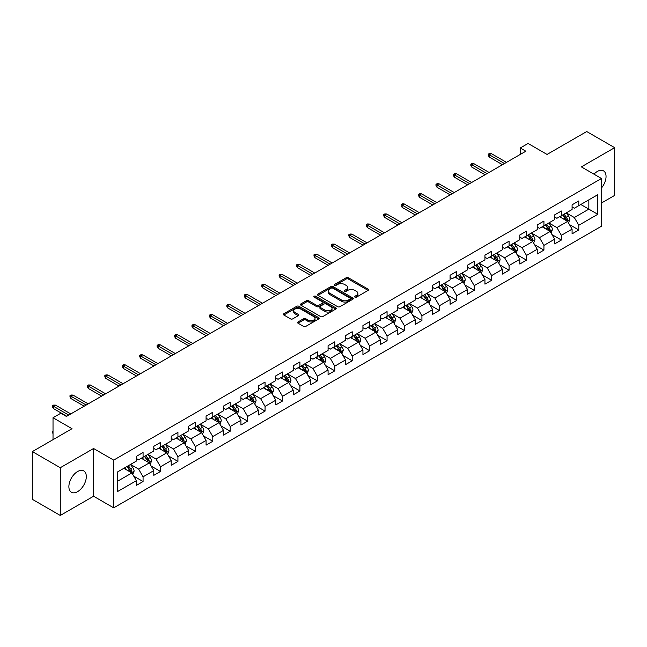 <?xml version="1.0" encoding="UTF-8"?>
<svg xmlns="http://www.w3.org/2000/svg" width="647" height="647" viewBox="0 0 647 647"><rect width="100%" height="100%" fill="white"/><g stroke="black" fill="none" stroke-linecap="round" stroke-linejoin="round"><path stroke-width="0.97" d="M354.928 297.135A1.084 0.623 0 0 0 356.465 297.135L368.111 290.406A1.553 0.898 0 0 0 368.564 289.775A1.553 0.898 0 0 0 368.111 289.144L348.377 277.749A1.553 0.898 0 0 0 346.177 277.749L334.531 284.478A1.084 0.623 0 0 0 334.208 284.915A1.084 0.623 0 0 0 334.531 285.359A1.084 0.623 0 0 0 336.06 285.359L337.572 284.486A4.966 2.863 0 0 1 344.592 284.486L346.234 285.44A4.966 2.863 0 0 1 347.69 287.462A4.966 2.863 0 0 1 346.234 289.492L344.73 290.366A1.084 0.623 0 0 0 344.406 290.802A1.084 0.623 0 0 0 344.73 291.247A1.084 0.623 0 0 0 346.258 291.247L347.771 290.382A4.966 2.863 0 0 1 354.791 290.382L356.432 291.328A4.966 2.863 0 0 1 357.888 293.35A4.966 2.863 0 0 1 356.432 295.38L354.928 296.253A1.084 0.623 0 0 0 354.605 296.69A1.084 0.623 0 0 0 354.928 297.135L354.928 296.253M77.6 491.655A12.325 7.117 120 0 0 85.647 480.802A12.325 7.117 120 0 0 83.762 470.927A12.325 7.117 120 0 0 77.6 471.534A12.325 7.117 120 0 0 69.544 482.395A12.325 7.117 120 0 0 71.437 492.27A12.325 7.117 120 0 0 77.6 491.655M601.467 188.002A12.325 7.117 120 0 0 603.497 170.857A12.325 7.117 120 0 0 597.335 171.463A12.325 7.117 120 0 0 593.978 174.172M298.041 321.939A1.553 0.898 0 0 0 297.58 322.57A1.553 0.898 0 0 0 298.041 323.209L303.572 326.403A1.553 0.898 0 0 0 305.772 326.403L318.712 318.931A1.553 0.898 0 0 0 319.165 318.3A1.553 0.898 0 0 0 318.712 317.669L298.971 306.274A1.553 0.898 0 0 0 296.779 306.274L283.839 313.738A1.553 0.898 0 0 0 283.378 314.377A1.553 0.898 0 0 0 283.839 315.008L290.527 318.866A1.553 0.898 0 0 0 292.719 318.866L298.259 315.671A1.553 0.898 0 0 0 298.712 315.04A1.553 0.898 0 0 0 298.259 314.402L294.943 312.493A4.149 2.394 0 0 1 293.722 310.795A4.149 2.394 0 0 1 296.286 308.587A4.149 2.394 0 0 1 300.806 309.104L313.803 316.609A4.149 2.394 0 0 1 315.016 318.3A4.149 2.394 0 0 1 312.452 320.516A4.149 2.394 0 0 1 307.932 319.99L305.772 318.745A1.553 0.898 0 0 0 303.572 318.745L298.041 321.939L298.041 323.209M601.467 203.012L614.65 195.402L614.65 147.662L586.716 131.543L547.055 154.439L528.065 143.472L520.245 147.985L525.833 151.212L66.423 416.45L60.842 413.223L53.022 417.736L53.022 439.669M60.284 467.724L60.284 515.457L93.572 496.241L93.572 448.508L60.284 467.724L32.35 451.598L72.011 428.702L53.022 417.736M93.572 448.508L113.686 460.114L601.467 178.499L601.467 226.232L113.686 507.846L113.686 460.114M614.65 147.662L581.354 166.886L601.467 178.499M337.677 306.71A1.553 0.898 0 0 0 339.877 306.71L352.817 299.246A1.553 0.898 0 0 0 353.27 298.607A1.553 0.898 0 0 0 352.817 297.976L333.076 286.581A1.553 0.898 0 0 0 330.884 286.581L317.944 294.053A1.553 0.898 0 0 0 317.491 294.684A1.553 0.898 0 0 0 317.944 295.315L337.677 306.71M314.596 297.369A1.084 0.623 0 0 1 315.696 297.523L335.744 309.096L322.821 316.561A1.553 0.898 0 0 1 320.629 316.561L300.887 305.166L306.427 301.987L306.427 300.701L300.887 303.896A1.553 0.898 0 0 0 300.434 304.527A1.553 0.898 0 0 0 300.887 305.166L300.887 303.896M306.427 301.987A1.553 0.898 0 0 1 308.619 301.987L308.619 300.701A1.553 0.898 0 0 0 306.427 300.701M308.619 300.701L316.626 305.319A1.553 0.898 0 0 0 318.817 305.319L322.489 303.2A1.553 0.898 0 0 0 322.95 302.57A1.553 0.898 0 0 0 322.489 301.931L314.159 297.119A1.084 0.623 0 0 1 313.844 296.674A1.084 0.623 0 0 1 314.507 296.1A1.084 0.623 0 0 1 315.696 296.237L335.761 307.818A1.553 0.898 0 0 1 336.214 308.457A1.553 0.898 0 0 1 335.761 309.088L335.761 307.818M60.284 515.457L32.35 499.338L32.35 451.598M133.735 476.143L143.068 481.53L143.068 476.823L153.792 470.628L153.792 475.343L160.496 471.469L160.496 466.762L171.22 460.567L171.22 465.274L177.925 461.408L177.925 456.701L188.649 450.506L188.649 455.213L195.354 451.347L195.354 446.632L206.078 440.445L206.078 445.152L212.782 441.278L212.782 436.571L223.506 430.384L223.506 435.091L230.211 431.217L230.211 426.51L240.935 420.315L240.935 425.03L247.639 421.157L247.639 416.45L258.363 410.255L258.363 414.962L265.068 411.096L265.068 406.389L275.792 400.194L275.792 404.901L282.496 401.035L282.496 396.32L293.22 390.133L293.22 394.84L299.925 390.974L299.925 386.259L310.649 380.072L310.649 384.779L317.353 380.905L317.353 376.198L328.078 370.003L328.078 374.718L334.782 370.844L334.782 366.137L345.506 359.942L345.506 364.649L352.211 360.783L352.211 356.076L362.935 349.881L362.935 354.588L369.639 350.723L369.639 346.016L380.363 339.821L380.363 344.527L387.068 340.662L387.068 335.947L397.792 329.76L397.792 334.467L404.496 330.593L404.496 325.886L415.228 319.691L415.228 324.406L421.925 320.532L421.925 315.825L432.657 309.63L432.657 314.337L439.353 310.471L439.353 305.764L450.086 299.569L450.086 304.276L456.782 300.41L456.782 295.703L467.514 289.508L467.514 294.215L474.211 290.349L474.211 285.634L484.943 279.447L484.943 284.154L491.639 280.28L491.639 275.573L502.371 269.378L502.371 274.093L509.076 270.22L509.076 265.513L519.8 259.318L519.8 264.033L526.504 260.159L526.504 255.452L537.228 249.257L537.228 253.964L543.933 250.098L543.933 245.391L554.657 239.196L554.657 243.903L561.361 240.037L561.361 235.322L572.085 229.135L572.085 233.842L578.79 229.968L578.79 225.261L597.779 214.294L597.779 194.69L588.843 199.85L588.843 209.135L597.779 214.294M143.068 481.53L136.363 485.404L136.363 480.697L117.374 491.655L117.374 472.051L136.363 461.085L136.363 456.378L143.068 452.504L143.068 457.211L153.792 451.024L153.792 446.317L160.496 442.443L160.496 447.15L171.22 440.963L171.22 436.248L177.925 432.382L177.925 437.089L188.649 430.894L188.649 426.187L195.354 422.321L195.354 427.028L206.078 420.833L206.078 416.126L212.782 412.252L212.782 416.967L223.506 410.772L223.506 406.065L230.211 402.191L230.211 406.898L240.935 400.711L240.935 396.004L247.639 392.131L247.639 396.837L258.363 390.651L258.363 385.935L265.068 382.07L265.068 386.777L275.792 380.582L275.792 375.875L282.496 372.009L282.496 376.716L293.22 370.521L293.22 365.814L299.925 361.94L299.925 366.655L310.649 360.46L310.649 355.753L317.353 351.879L317.353 356.586L328.078 350.399L328.078 345.692L334.782 341.818L334.782 346.525L345.506 340.338L345.506 335.623L352.211 331.757L352.211 336.464L362.935 330.269L362.935 325.562L369.639 321.696L369.639 326.403L380.363 320.208L380.363 315.501L387.068 311.628L387.068 316.343L397.792 310.148L397.792 305.441L404.496 301.567L404.496 306.274L415.228 300.087L415.228 295.38L421.925 291.506L421.925 296.213L432.657 290.026L432.657 285.311L439.353 281.445L439.353 286.152L450.086 279.957L450.086 275.25L456.782 271.384L456.782 276.091L467.514 269.896L467.514 265.189L474.211 261.315L474.211 266.03L484.943 259.835L484.943 255.128L491.639 251.254L491.639 255.969L502.371 249.774L502.371 245.067L509.076 241.194L509.076 245.9L519.8 239.713L519.8 234.998L526.504 231.133L526.504 235.84L537.228 229.645L537.228 224.938L543.933 221.072L543.933 225.779L554.657 219.584L554.657 214.877L561.361 211.011L561.361 215.718L572.085 209.523L572.085 204.816L578.79 200.942L578.79 205.657L597.779 194.69M141.281 458.246L149.328 462.888L138.595 469.083L130.557 464.441M136.363 458.505L138.595 459.791L143.068 457.211M138.595 469.083L143.068 476.823M149.328 462.888L153.792 470.628M158.709 448.185L166.756 452.827L156.024 459.022L147.985 454.372M153.792 448.444L156.024 449.73L160.496 447.15M156.024 459.022L160.496 466.762M166.756 452.827L171.22 460.567M176.138 438.124L184.185 442.766L173.453 448.961L165.414 444.311M171.22 438.383L173.453 439.669L177.925 437.089M173.453 448.961L177.925 456.701M184.185 442.766L188.649 450.506M193.566 428.055L201.613 432.706L190.881 438.892L182.842 434.25M188.649 428.314L190.881 429.608L195.354 427.028M190.881 438.892L195.354 446.632M201.613 432.706L206.078 440.445M210.995 417.994L219.042 422.645L208.31 428.832L200.271 424.189M206.078 418.253L208.31 419.547L212.782 416.967M208.31 428.832L212.782 436.571M219.042 422.645L223.506 430.384M228.423 407.933L236.47 412.576L225.746 418.771L217.699 414.129M223.506 408.192L225.746 409.478L230.211 406.898M225.746 418.771L230.211 426.51M236.47 412.576L240.935 420.315M245.852 397.873L253.899 402.515L243.175 408.71L235.128 404.068M240.935 398.131L243.175 399.417L247.639 396.837M243.175 408.71L247.639 416.45M253.899 402.515L258.363 410.255M263.28 387.812L271.328 392.454L260.604 398.649L252.556 393.999M258.363 388.071L260.604 389.357L265.068 386.777M260.604 398.649L265.068 406.389M271.328 392.454L275.792 400.194M280.709 377.743L288.756 382.393L278.032 388.58L269.985 383.938M275.792 378.002L278.032 379.296L282.496 376.716M278.032 388.58L282.496 396.32M288.756 382.393L293.22 390.133M298.138 367.682L306.185 372.332L295.461 378.519L287.414 373.877M293.22 367.941L295.461 369.235L299.925 366.655M295.461 378.519L299.925 386.259M306.185 372.332L310.649 380.072M315.566 357.621L323.613 362.263L312.889 368.458L304.842 363.816M310.649 357.88L312.889 359.166L317.353 356.586M312.889 368.458L317.353 376.198M323.613 362.263L328.078 370.003M332.995 347.56L341.042 352.203L330.318 358.398L322.271 353.755M328.078 347.819L330.318 349.105L334.782 346.525M330.318 358.398L334.782 366.137M341.042 352.203L345.506 359.942M350.423 337.499L358.47 342.142L347.746 348.337L339.699 343.686M345.506 337.758L347.746 339.044L352.211 336.464M347.746 348.337L352.211 356.076M358.47 342.142L362.935 349.881M367.852 327.439L375.899 332.081L365.175 338.268L357.128 333.626M362.935 327.689L365.175 328.983L369.639 326.403M365.175 338.268L369.639 346.016M375.899 332.081L380.363 339.821M385.28 317.37L393.327 322.02L382.603 328.207L374.556 323.565M380.363 317.628L382.603 318.922L387.068 316.343M382.603 328.207L387.068 335.947M393.327 322.02L397.792 329.76M402.709 307.309L410.756 311.951L400.032 318.146L391.985 313.504M397.792 307.568L400.032 308.862L404.496 306.274M400.032 318.146L404.496 325.886M410.756 311.951L415.228 319.691M420.138 297.248L428.185 301.89L417.461 308.085L409.414 303.443M415.228 297.507L417.461 298.793L421.925 296.213M417.461 308.085L421.925 315.825M428.185 301.89L432.657 309.63M437.566 287.187L445.613 291.829L434.889 298.024L426.842 293.374M432.657 287.446L434.889 288.732L439.353 286.152M434.889 298.024L439.353 305.764M445.613 291.829L450.086 299.569M454.995 277.126L463.042 281.768L452.318 287.955L444.271 283.313M450.086 277.377L452.318 278.671L456.782 276.091M452.318 287.955L456.782 295.703M463.042 281.768L467.514 289.508M472.423 267.057L480.47 271.708L469.746 277.895L461.699 273.252M467.514 267.316L469.746 268.61L474.211 266.03M469.746 277.895L474.211 285.634M480.47 271.708L484.943 279.447M489.852 256.996L497.899 261.639L487.175 267.834L479.128 263.192M484.943 257.255L487.175 258.549L491.639 255.969M487.175 267.834L491.639 275.573M497.899 261.639L502.371 269.378M507.28 246.936L515.327 251.578L504.603 257.773L496.556 253.131M502.371 247.194L504.603 248.48L509.076 245.9M504.603 257.773L509.076 265.513M515.327 251.578L519.8 259.318M524.709 236.875L532.756 241.517L522.032 247.712L513.985 243.062M519.8 237.134L522.032 238.419L526.504 235.84M522.032 247.712L526.504 255.452M532.756 241.517L537.228 249.257M542.146 226.814L550.185 231.456L539.461 237.643L531.413 233.001M537.228 227.065L539.461 228.359L543.933 225.779M539.461 237.643L543.933 245.391M550.185 231.456L554.657 239.196M559.574 216.745L567.613 221.395L556.889 227.582L548.842 222.94M554.657 217.004L556.889 218.298L561.361 215.718M556.889 227.582L561.361 235.322M567.613 221.395L572.085 229.135M580.796 204.492L588.843 209.135L574.318 217.521L566.271 212.879M572.085 206.943L574.318 208.237L578.79 205.657M574.318 217.521L578.79 225.261M93.572 496.241L113.686 507.846M520.245 147.985L520.245 154.439M117.374 481.336L131.899 472.949L123.852 468.307M131.899 472.949L136.363 480.697M569.457 224.582L578.79 229.968M552.028 234.651L561.361 240.037M534.6 244.712L543.933 250.098M517.171 254.772L526.504 260.159M499.743 264.833L509.076 270.22M482.314 274.894L491.639 280.28M464.886 284.963L474.211 290.349M447.457 295.024L456.782 300.41M430.029 305.085L439.353 310.471M412.6 315.146L421.925 320.532M395.171 325.206L404.496 330.593M377.743 335.275L387.068 340.662M360.314 345.336L369.639 350.723M342.886 355.397L352.211 360.783M325.457 365.458L334.782 370.844M308.029 375.519L317.353 380.905M290.6 385.588L299.925 390.974M273.171 395.649L282.496 401.035M255.743 405.709L265.068 411.096M238.314 415.77L247.639 421.157M220.886 425.831L230.211 431.217M203.457 435.9L212.782 441.278M186.029 445.961L195.354 451.347M168.6 456.022L177.925 461.408M151.163 466.083L160.496 471.469M355.357 297.288L356.432 296.674A4.966 2.863 0 0 0 357.888 294.644L357.888 293.35M347.69 287.462L347.69 288.756A4.966 2.863 0 0 1 346.234 290.778L345.158 291.401M368.111 289.144L368.111 290.406L348.377 279.035A1.553 0.898 0 0 0 346.177 279.035L334.96 285.513M352.793 299.254L333.076 287.866A1.553 0.898 0 0 0 330.884 287.866L317.96 295.331L317.944 294.053M350.076 299.051A1.084 0.623 0 0 0 350.391 298.607A1.084 0.623 0 0 0 350.076 298.162L332.744 288.166A1.084 0.623 0 0 0 331.207 288.166L329.622 289.08A4.966 2.863 0 0 0 328.166 291.11A4.966 2.863 0 0 0 329.622 293.131L341.462 299.973A4.966 2.863 0 0 0 348.482 299.973L350.076 299.051L350.076 300.345A1.084 0.623 0 0 0 350.391 299.901L350.391 298.607M328.166 291.11L328.166 292.395A4.966 2.863 0 0 0 329.622 294.425L329.622 293.131M350.076 300.345L348.482 301.259A4.966 2.863 0 0 1 341.462 301.259L329.622 294.425M308.619 301.987L316.626 306.613A1.553 0.898 0 0 0 318.817 306.613L322.489 304.486A1.553 0.898 0 0 0 322.95 303.855L322.95 302.57M324.931 310.115A4.149 2.394 0 0 0 329.452 310.633A4.149 2.394 0 0 0 332.016 308.425A4.149 2.394 0 0 0 330.803 306.727L326.217 304.082A1.553 0.898 0 0 0 324.026 304.082L320.354 306.209A1.553 0.898 0 0 0 319.901 306.84A1.553 0.898 0 0 0 320.354 307.471L324.931 310.115L324.931 311.409A4.149 2.394 0 0 0 329.452 311.927A4.149 2.394 0 0 0 332.016 309.711L332.016 308.425M319.901 306.84L319.901 308.126A1.553 0.898 0 0 0 320.354 308.765L320.354 307.471M324.931 311.409L320.354 308.765M315.016 318.3L315.016 319.586A4.149 2.394 0 0 1 312.452 321.802A4.149 2.394 0 0 1 307.932 321.284L305.772 320.03A1.553 0.898 0 0 0 303.572 320.03L298.057 323.217M293.722 310.795L293.722 312.089A4.149 2.394 0 0 0 294.943 313.779L294.943 312.493M298.235 315.687L294.943 313.779M318.688 318.947L298.971 307.56A1.553 0.898 0 0 0 296.779 307.56L283.855 315.016M568.495 222.924L569.829 219.576A4.189 2.418 -120 0 0 568.487 216.009L566.182 212.928M562.162 218.249L560.601 216.155M566.966 221.015L567.565 219.754A4.189 2.418 -120 0 0 566.368 217.23L564.063 214.157M563.011 214.764L565.567 218.176A2.135 1.229 60 0 1 565.955 218.823L567.565 219.754M562.72 214.925L565.025 218.007A4.189 2.418 60 0 1 566.222 220.522M504.49 163.529L489.278 154.746L489.278 157.067L488.267 155.458L488.267 154.164L489.278 154.746L491.283 153.59L506.504 162.373M489.278 157.067L502.476 164.694M488.267 154.164L489.383 153.525L491.283 153.59M551.066 232.985L552.401 229.636A4.189 2.418 -120 0 0 551.058 226.07L548.753 222.989M544.734 228.31L543.173 226.215M549.538 231.084L550.136 229.814A4.189 2.418 -120 0 0 548.939 227.299L546.634 224.218M545.583 224.824L548.138 228.237A2.135 1.229 60 0 1 548.527 228.884L550.136 229.814M545.292 224.994L547.597 228.067A4.189 2.418 60 0 1 548.793 230.591M533.638 243.046L534.972 239.697A4.189 2.418 -120 0 0 533.629 236.131L531.324 233.057M527.305 238.371L525.744 236.276M532.109 241.145L532.707 239.875A4.189 2.418 -120 0 0 531.51 237.36L529.206 234.279M528.154 234.885L530.71 238.298A2.135 1.229 60 0 1 531.098 238.945L532.707 239.875M527.863 235.055L530.168 238.128A4.189 2.418 60 0 1 531.365 240.652M487.062 173.598L471.849 164.807L471.849 167.136L470.838 165.519L470.838 164.233L471.849 164.807L473.855 163.651L489.075 172.434M471.849 167.136L485.048 174.755M470.838 164.233L471.954 163.586L473.855 163.651M469.633 183.659L454.42 174.876L454.42 177.197L453.41 175.58L453.41 174.294L454.42 174.876L456.426 173.711L471.647 182.494M454.42 177.197L467.619 184.816M453.41 174.294L454.526 173.647L456.426 173.711M516.209 253.106L517.543 249.758A4.189 2.418 -120 0 0 516.201 246.192L513.896 243.118M509.876 248.432L508.316 246.345M514.68 251.206L515.279 249.936A4.189 2.418 -120 0 0 514.082 247.421L511.777 244.34M510.726 244.946L513.281 248.359A2.135 1.229 60 0 1 513.669 249.014L515.279 249.936M510.434 245.116L512.739 248.197A4.189 2.418 60 0 1 513.936 250.712M498.78 263.167L500.115 259.819A4.189 2.418 -120 0 0 498.772 256.261L496.467 253.179M492.448 258.493L490.879 256.406M497.252 261.267L497.85 260.005A4.189 2.418 -120 0 0 496.653 257.482L494.348 254.408M493.297 255.007L495.853 258.428A2.135 1.229 60 0 1 496.241 259.075L497.85 260.005M493.006 255.177L495.311 258.258A4.189 2.418 60 0 1 496.508 260.773M481.352 273.236L482.686 269.888A4.189 2.418 -120 0 0 481.344 266.321L479.039 263.24M475.019 268.562L473.45 266.467M479.823 271.328L480.422 270.066A4.189 2.418 -120 0 0 479.225 267.543L476.92 264.469M475.868 265.076L478.424 268.489A2.135 1.229 60 0 1 478.812 269.136L480.422 270.066M475.577 265.238L477.882 268.319A4.189 2.418 60 0 1 479.079 270.834M452.204 193.72L436.992 184.937L436.992 187.258L435.981 185.649L435.981 184.355L436.992 184.937L438.998 183.772L454.218 192.563M436.992 187.258L450.191 194.884M435.981 184.355L437.097 183.708L438.998 183.772M434.776 203.781L419.563 194.998L419.563 197.319L418.552 195.709L418.552 194.415L419.563 194.998L421.569 193.833L436.79 202.624M419.563 197.319L432.762 204.945M418.552 194.415L419.668 193.768L421.569 193.833M417.347 213.842L402.127 205.059L402.127 207.38L401.124 205.77L401.124 204.476L402.127 205.059L404.14 203.902L419.361 212.685M402.127 207.38L415.334 215.006M401.124 204.476L402.24 203.837L404.14 203.902M463.923 283.297L465.25 279.949A4.189 2.418 -120 0 0 463.915 276.382L461.61 273.301M457.591 278.622L456.022 276.528M462.395 281.396L462.993 280.127A4.189 2.418 -120 0 0 461.796 277.612L459.491 274.53M458.44 275.137L460.996 278.55A2.135 1.229 60 0 1 461.384 279.197L462.993 280.127M458.149 275.307L460.454 278.38A4.189 2.418 60 0 1 461.651 280.903M399.919 223.911L384.698 215.119L384.698 217.441L383.695 215.831L383.695 214.545L384.698 215.119L386.712 213.963L401.933 222.746M384.698 217.441L397.905 225.067M383.695 214.545L384.811 213.898L386.712 213.963M446.495 293.358L447.821 290.01A4.189 2.418 -120 0 0 446.487 286.443L444.182 283.37M440.162 288.683L438.593 286.589M444.966 291.457L445.565 290.188A4.189 2.418 -120 0 0 444.368 287.672L442.063 284.591M441.011 285.198L443.567 288.611A2.135 1.229 60 0 1 443.955 289.258L445.565 290.188M440.72 285.367L443.025 288.441A4.189 2.418 60 0 1 444.222 290.964M382.49 233.971L367.27 225.188L367.27 227.509L366.267 225.892L366.267 224.606L367.27 225.188L369.283 224.024L384.504 232.807M367.27 227.509L380.476 235.128M366.267 224.606L367.383 223.959L369.283 224.024M429.066 303.419L430.392 300.071A4.189 2.418 -120 0 0 429.058 296.504L426.753 293.431M422.734 298.744L421.165 296.658M427.538 301.518L428.136 300.248A4.189 2.418 -120 0 0 426.939 297.733L424.634 294.652M423.583 295.258L426.138 298.671A2.135 1.229 60 0 1 426.527 299.326L428.136 300.248M423.292 295.428L425.597 298.51A4.189 2.418 60 0 1 426.794 301.025M365.062 244.032L349.841 235.249L349.841 237.57L348.838 235.953L348.838 234.667L349.841 235.249L351.855 234.085L367.075 242.868M349.841 237.57L363.048 245.197M348.838 234.667L349.954 234.02L351.855 234.085M411.638 313.48L412.964 310.131A4.189 2.418 -120 0 0 411.629 306.573L409.325 303.492M405.305 308.805L403.736 306.718M410.109 311.579L410.708 310.317A4.189 2.418 -120 0 0 409.511 307.794L407.206 304.721M406.154 305.319L408.71 308.74A2.135 1.229 60 0 1 409.098 309.387L410.708 310.317M405.863 305.489L408.168 308.57A4.189 2.418 60 0 1 409.365 311.086M347.633 254.093L332.412 245.31L332.412 247.631L331.41 246.022L331.41 244.728L332.412 245.31L334.426 244.145L349.647 252.937M332.412 247.631L345.619 255.258M331.41 244.728L332.526 244.081L334.426 244.145M394.209 323.549L395.535 320.2A4.189 2.418 -120 0 0 394.201 316.634L391.896 313.552M387.877 318.866L386.308 316.779M392.68 321.64L393.279 320.378A4.189 2.418 -120 0 0 392.082 317.855L389.777 314.782M388.726 315.388L391.281 318.801A2.135 1.229 60 0 1 391.67 319.448L393.279 320.378M388.435 315.55L390.739 318.631A4.189 2.418 60 0 1 391.936 321.147M330.205 264.154L314.984 255.371L314.984 257.692L313.981 256.083L313.981 254.789L314.984 255.371L316.998 254.214L332.21 262.997M314.984 257.692L328.191 265.319M313.981 254.789L315.097 254.15L316.998 254.214M376.78 333.609L378.107 330.261A4.189 2.418 -120 0 0 376.772 326.695L374.467 323.613M370.448 328.935L368.879 326.84M375.252 331.709L375.85 330.439A4.189 2.418 -120 0 0 374.653 327.924L372.348 324.843M371.297 325.449L373.853 328.862A2.135 1.229 60 0 1 374.241 329.509L375.85 330.439M371.006 325.619L373.311 328.692A4.189 2.418 60 0 1 374.508 331.215M312.776 274.223L297.555 265.432L297.555 267.753L296.552 266.143L296.552 264.858L297.555 265.432L299.569 264.275L314.782 273.058M297.555 267.753L310.762 275.379M296.552 264.858L297.669 264.211L299.569 264.275M359.352 343.67L360.678 340.322A4.189 2.418 -120 0 0 359.344 336.755L357.039 333.682M353.019 338.996L351.45 336.901M357.823 341.77L358.422 340.5A4.189 2.418 -120 0 0 357.225 337.985L354.92 334.903M353.869 335.51L356.424 338.923A2.135 1.229 60 0 1 356.812 339.57L358.422 340.5M353.577 335.68L355.882 338.753A4.189 2.418 60 0 1 357.079 341.276M295.347 284.284L280.127 275.501L280.127 277.822L279.124 276.204L279.124 274.918L280.127 275.501L282.141 274.336L297.353 283.119M280.127 277.822L293.334 285.44M279.124 274.918L280.24 274.271L282.141 274.336M341.923 353.731L343.25 350.383A4.189 2.418 -120 0 0 341.915 346.816L339.61 343.743M335.591 349.057L334.022 346.97M340.395 351.831L340.993 350.561A4.189 2.418 -120 0 0 339.796 348.046L337.483 344.964M336.44 345.571L338.996 348.984A2.135 1.229 60 0 1 339.384 349.639L340.993 350.561M336.149 345.741L338.454 348.822A4.189 2.418 60 0 1 339.651 351.337M277.919 294.345L262.698 285.562L262.698 287.883L261.695 286.265L261.695 284.979L262.698 285.562L264.712 284.397L279.925 293.18M262.698 287.883L275.905 295.509M261.695 284.979L262.811 284.332L264.712 284.397M324.495 363.792L325.821 360.444A4.189 2.418 -120 0 0 324.487 356.885L322.182 353.804M318.162 359.117L316.593 357.031M322.966 361.891L323.565 360.622A4.189 2.418 -120 0 0 322.368 358.106L320.055 355.025M319.011 355.632L321.567 359.053A2.135 1.229 60 0 1 321.955 359.7L323.565 360.622M318.72 355.801L321.025 358.883A4.189 2.418 60 0 1 322.222 361.398M260.49 304.405L245.27 295.622L245.27 297.943L244.267 296.334L244.267 295.04L245.27 295.622L247.283 294.458L262.496 303.249M245.27 297.943L258.476 305.57M244.267 295.04L245.383 294.393L247.283 294.458M307.066 373.861L308.393 370.513A4.189 2.418 -120 0 0 307.058 366.946L304.753 363.865M300.734 369.178L299.165 367.092M305.538 371.952L306.136 370.691A4.189 2.418 -120 0 0 304.939 368.167L302.626 365.094M301.583 365.701L304.139 369.113A2.135 1.229 60 0 1 304.527 369.76L306.136 370.691M301.292 365.862L303.597 368.944A4.189 2.418 60 0 1 304.794 371.459M243.062 314.466L227.841 305.683L227.841 308.004L226.838 306.395L226.838 305.101L227.841 305.683L229.855 304.527L245.067 313.31M227.841 308.004L241.048 315.631M226.838 305.101L227.954 304.462L229.855 304.527M289.638 383.922L290.964 380.573A4.189 2.418 -120 0 0 289.63 377.007L287.325 373.926M283.305 379.247L281.736 377.152M288.109 382.013L288.708 380.751A4.189 2.418 -120 0 0 287.511 378.228L285.198 375.155M284.154 375.761L286.71 379.174A2.135 1.229 60 0 1 287.098 379.821L288.708 380.751M283.863 375.931L286.168 379.005A4.189 2.418 60 0 1 287.365 381.528M225.633 324.535L210.412 315.744L210.412 318.065L209.41 316.456L209.41 315.17L210.412 315.744L212.426 314.588L227.639 323.371M210.412 318.065L223.619 325.692M209.41 315.17L210.526 314.523L212.426 314.588M272.209 393.983L273.535 390.634A4.189 2.418 -120 0 0 272.201 387.068L269.896 383.995M265.877 389.308L264.308 387.213M270.681 392.082L271.279 390.812A4.189 2.418 -120 0 0 270.082 388.297L267.769 385.216M266.726 385.822L269.281 389.235A2.135 1.229 60 0 1 269.67 389.882L271.279 390.812M266.435 385.992L268.74 389.065A4.189 2.418 60 0 1 269.936 391.589M208.205 334.596L192.984 325.813L192.984 328.134L191.981 326.517L191.981 325.231L192.984 325.813L194.998 324.648L210.21 333.431M192.984 328.134L206.191 335.753M191.981 325.231L193.097 324.584L194.998 324.648M254.781 404.043L256.107 400.695A4.189 2.418 -120 0 0 254.772 397.129L252.467 394.055M248.448 399.369L246.879 397.282M253.252 402.143L253.85 400.873A4.189 2.418 -120 0 0 252.645 398.358L250.34 395.277M249.297 395.883L251.853 399.296A2.135 1.229 60 0 1 252.241 399.943L253.85 400.873M249.006 396.053L251.311 399.134A4.189 2.418 60 0 1 252.508 401.65M190.776 344.657L175.555 335.874L175.555 338.195L174.553 336.577L174.553 335.292L175.555 335.874L177.569 334.709L192.782 343.492M175.555 338.195L188.762 345.822M174.553 335.292L175.669 334.645L177.569 334.709M237.352 414.104L238.678 410.756A4.189 2.418 -120 0 0 237.344 407.198L235.039 404.116M231.019 409.43L229.45 407.343M235.823 412.204L236.422 410.934A4.189 2.418 -120 0 0 235.217 408.419L232.912 405.337M231.869 405.944L234.424 409.365A2.135 1.229 60 0 1 234.812 410.012L236.422 410.934M231.577 406.114L233.882 409.195A4.189 2.418 60 0 1 235.079 411.71M173.347 354.718L158.127 345.935L158.127 348.256L157.124 346.646L157.124 345.352L158.127 345.935L160.141 344.77L175.353 353.561M158.127 348.256L171.334 355.882M157.124 345.352L158.24 344.705L160.141 344.77M219.923 424.173L221.25 420.825A4.189 2.418 -120 0 0 219.915 417.258L217.61 414.177M213.591 419.491L212.022 417.404M218.395 422.265L218.993 421.003A4.189 2.418 -120 0 0 217.788 418.48L215.483 415.406M214.44 416.013L216.996 419.426A2.135 1.229 60 0 1 217.384 420.073L218.993 421.003M214.149 416.175L216.454 419.256A4.189 2.418 60 0 1 217.651 421.771M155.919 364.779L140.698 355.996L140.698 358.317L139.695 356.707L139.695 355.413L140.698 355.996L142.712 354.839L157.925 363.622M140.698 358.317L153.905 365.943M139.695 355.413L140.811 354.774L142.712 354.839M202.495 434.234L203.821 430.886A4.189 2.418 -120 0 0 202.487 427.319L200.182 424.238M196.162 429.559L194.593 427.465M200.966 432.325L201.565 431.064A4.189 2.418 -120 0 0 200.36 428.54L198.055 425.467M197.011 426.074L199.567 429.487A2.135 1.229 60 0 1 199.955 430.134L201.565 431.064M196.72 426.244L199.025 429.317A4.189 2.418 60 0 1 200.222 431.84M138.49 374.848L123.27 366.056L123.27 368.378L122.267 366.768L122.267 365.474L123.27 366.056L125.283 364.9L140.496 373.683M123.27 368.378L136.477 376.004M122.267 365.474L123.383 364.835L125.283 364.9M185.066 444.295L186.393 440.947A4.189 2.418 -120 0 0 185.058 437.38L182.753 434.299M178.734 439.62L177.165 437.526M183.53 442.394L184.136 441.125A4.189 2.418 -120 0 0 182.931 438.609L180.626 435.528M179.583 436.135L182.139 439.548A2.135 1.229 60 0 1 182.527 440.195L184.136 441.125M179.284 436.304L181.597 439.378A4.189 2.418 60 0 1 182.794 441.901M121.062 384.908L105.841 376.117L105.841 378.446L104.838 376.829L104.838 375.543L105.841 376.117L107.855 374.961L123.067 383.744M105.841 378.446L119.048 386.065M104.838 375.543L105.954 374.896L107.855 374.961M167.638 454.356L168.964 451.008A4.189 2.418 -120 0 0 167.63 447.441L165.325 444.368M161.305 449.681L159.736 447.587M166.101 452.455L166.708 451.185A4.189 2.418 -120 0 0 165.503 448.67L163.198 445.589M162.154 446.195L164.71 449.608A2.135 1.229 60 0 1 165.098 450.255L166.708 451.185M161.855 446.365L164.168 449.447A4.189 2.418 60 0 1 165.365 451.962M103.625 394.969L88.413 386.186L88.413 388.507L87.41 386.89L87.41 385.604L88.413 386.186L90.426 385.022L105.639 393.805M88.413 388.507L101.619 396.126M87.41 385.604L88.526 384.957L90.426 385.022M150.209 464.417L151.535 461.068A4.189 2.418 -120 0 0 150.201 457.502L147.896 454.429M143.877 459.742L142.308 457.655M148.673 462.516L149.279 461.246A4.189 2.418 -120 0 0 148.074 458.731L145.769 455.65M144.726 456.256L147.281 459.677A2.135 1.229 60 0 1 147.67 460.324L149.279 461.246M144.427 456.426L146.74 459.507A4.189 2.418 60 0 1 147.937 462.023M86.197 405.03L70.984 396.247L70.984 398.568L69.981 396.959L69.981 395.665L70.984 396.247L72.998 395.082L88.21 403.874M70.984 398.568L84.191 406.195M69.981 395.665L71.097 395.018L72.998 395.082M132.781 474.486L134.107 471.137A4.189 2.418 -120 0 0 132.772 467.571L130.468 464.489M126.448 469.803L124.879 467.716M131.244 472.577L131.842 471.315A4.189 2.418 -120 0 0 130.645 468.792L128.341 465.719M127.289 466.317L129.853 469.738A2.135 1.229 60 0 1 130.241 470.385L131.842 471.315M126.998 466.487L129.311 469.568A4.189 2.418 60 0 1 130.508 472.084M53.022 433.571L52.553 432.819L53.022 431.258M53.022 431.8L52.553 431.533M68.768 415.091L53.555 406.308L53.555 408.629L52.553 407.02L52.553 405.726L53.555 406.308L55.569 405.143L70.782 413.934M53.555 408.629L66.762 416.256M52.553 405.726L53.669 405.087L55.569 405.143M356.432 296.674L356.432 295.38M344.73 291.247L344.73 290.366M346.234 290.778L346.234 289.492M334.531 285.359L334.531 284.478M346.177 279.035L346.177 277.749M348.377 279.035L348.377 277.749M330.884 287.866L330.884 286.581M333.076 287.866L333.076 286.581M352.817 299.246L352.817 297.976M341.462 301.259L341.462 299.973M348.482 301.259L348.482 299.973M316.626 306.613L316.626 305.319M318.817 306.613L318.817 305.319M322.489 304.486L322.489 303.2M315.696 297.523L315.696 296.237M303.572 320.03L303.572 318.745M305.772 320.03L305.772 318.745M307.932 321.284L307.932 319.99M298.259 315.671L298.259 314.402M283.839 315.008L283.839 313.738M296.779 307.56L296.779 306.274M298.971 307.56L298.971 306.274M318.712 318.931L318.712 317.669M567.201 221.153L569.797 219.657M566.368 217.23L568.487 216.009M563.391 218.953L565.025 218.007M549.772 231.214L552.368 229.717M548.939 227.299L551.058 226.07M545.963 229.014L547.597 228.067M532.344 241.282L534.94 239.778M531.51 237.36L533.629 236.131M528.534 239.075L530.168 238.128M514.915 251.343L517.511 249.839M514.082 247.421L516.201 246.192M511.106 249.144L512.739 248.197M497.486 261.404L500.082 259.9M496.653 257.482L498.772 256.261M493.677 259.204L495.311 258.258M480.058 271.465L482.654 269.969M479.225 267.543L481.344 266.321M476.249 269.265L477.882 268.319M462.629 281.526L465.225 280.03M461.796 277.612L463.915 276.382M458.82 279.326L460.454 278.38M445.201 291.587L447.797 290.091M444.368 287.672L446.487 286.443M441.391 289.387L443.025 288.441M427.772 301.656L430.368 300.151M426.939 297.733L429.058 296.504M423.963 299.456L425.597 298.51M410.344 311.717L412.94 310.212M409.511 307.794L411.629 306.573M406.526 309.517L408.168 308.57M392.915 321.777L395.511 320.281M392.082 317.855L394.201 316.634M389.098 319.578L390.739 318.631M375.486 331.838L378.083 330.342M374.653 327.924L376.772 326.695M371.669 329.638L373.311 328.692M358.058 341.899L360.654 340.403M357.225 337.985L359.344 336.755M354.241 339.699L355.882 338.753M340.629 351.968L343.225 350.464M339.796 348.046L341.915 346.816M336.812 349.768L338.454 348.822M323.201 362.029L325.797 360.525M322.368 358.106L324.487 356.885M319.383 359.829L321.025 358.883M305.772 372.09L308.368 370.594M304.939 368.167L307.058 366.946M301.955 369.89L303.597 368.944M288.344 382.151L290.94 380.654M287.511 378.228L289.63 377.007M284.526 379.951L286.168 379.005M270.915 392.211L273.511 390.715M270.082 388.297L272.201 387.068M267.098 390.012L268.74 389.065M253.487 402.28L256.083 400.776M252.645 398.358L254.772 397.129M249.669 400.072L251.311 399.134M236.058 412.341L238.654 410.837M235.217 408.419L237.344 407.198M232.241 410.141L233.882 409.195M218.629 422.402L221.225 420.906M217.788 418.48L219.915 417.258M214.812 420.202L216.454 419.256M201.201 432.463L203.797 430.967M200.36 428.54L202.487 427.319M197.384 430.263L199.025 429.317M183.764 442.524L186.368 441.028M182.931 438.609L185.058 437.38M179.955 440.324L181.597 439.378M166.336 452.593L168.94 451.088M165.503 448.67L167.63 447.441M162.526 450.385L164.168 449.447M148.907 462.654L151.511 461.149M148.074 458.731L150.201 457.502M145.098 460.454L146.74 459.507M131.478 472.714L134.083 471.218M130.645 468.792L132.772 467.571M127.669 470.515L129.311 469.568"/></g></svg>
